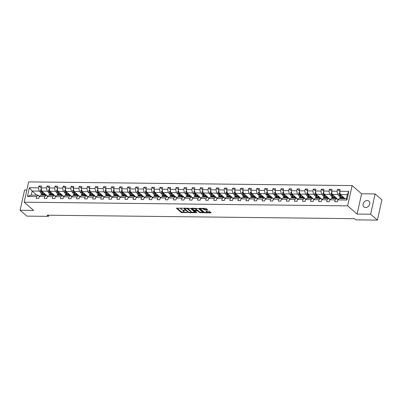 <?xml version="1.0" encoding="UTF-8"?>
<svg xmlns="http://www.w3.org/2000/svg" width="402" height="402" viewBox="0 0 402 402"><rect width="100%" height="100%" fill="white"/><g stroke="black" fill="none" stroke-linecap="round" stroke-linejoin="round"><path stroke-width="0.6" d="M182.588 208.241L176.408 208.236L181.191 212.387L187.362 212.683L186.292 212.356A1.874 0.633 -167.5 0 1 183.814 211.598L183.418 211.251A1.874 0.633 -167.5 0 1 183.212 210.864A1.874 0.633 -167.5 0 1 184.191 210.532L185.061 210.382L183.82 210.211A1.874 0.633 -167.5 0 1 181.347 209.452L180.945 209.11A1.874 0.633 -167.5 0 1 180.744 208.723A1.874 0.633 -167.5 0 1 181.719 208.387L182.588 208.241M367.192 200.503A3.819 3.05 -49.1 0 0 363.478 202.945A3.819 3.05 -49.1 0 0 363.916 206.894A3.819 3.05 -49.1 0 0 365.639 207.522A3.819 3.05 -49.1 0 0 369.353 205.075A3.819 3.05 -49.1 0 0 368.915 201.131A3.819 3.05 -49.1 0 0 367.192 200.503M207.392 209.965L207.633 209.743L206.291 208.578L205.517 208.342L199.221 208.377L204.07 212.648L204.844 212.884L211.14 212.849L209.457 211.321L206.115 211.055L205.874 211.281L206.678 211.975A1.568 0.528 -167.5 0 1 206.849 212.301A1.568 0.528 -167.5 0 1 205.633 212.552A1.568 0.528 -167.5 0 1 203.965 211.944L200.814 209.216A1.568 0.528 -167.5 0 1 200.643 208.889A1.568 0.528 -167.5 0 1 201.859 208.643A1.568 0.528 -167.5 0 1 203.528 209.246L204.829 209.934L207.392 209.965L207.472 209.603M357.107 214.075L370.634 214.226L377.403 220.1L381.9 199.814L375.131 193.945L361.604 193.789L352.127 185.573L347.629 205.854L357.107 214.075L361.604 193.789M26.854 189.995L24.597 189.97L20.1 210.251L33.627 210.402L24.15 202.186L347.629 205.854M20.1 210.251L26.869 216.12L48.466 216.366L48.722 215.211M377.403 220.1L355.805 219.854L354.453 218.678L47.114 215.191L48.466 216.366M190.503 208.397L183.428 208.196L188.277 212.467L189.051 212.703L195.347 212.668L190.503 208.397M191.633 208.181L198.397 208.487L203.246 212.758L199.598 212.598L197.658 210.914L196.885 210.678L194.88 210.764L196.965 212.633L196.251 212.628L191.387 208.407L191.633 208.181M370.634 214.226L375.131 193.945M337.77 199.915L339.419 198.603L346.403 198.678L346.926 200.02L337.77 199.915L337.363 201.754L334.776 201.724L335.183 199.889L329.7 199.824L329.293 201.663L326.705 201.633L327.112 199.794L321.63 199.734L321.223 201.568L318.635 201.543L319.042 199.704L313.56 199.643L313.153 201.477L310.565 201.447L310.972 199.613L305.49 199.553L305.083 201.387L302.495 201.357L302.902 199.523L297.42 199.457L297.013 201.296L294.425 201.266L294.832 199.427L289.35 199.367L288.943 201.206L286.355 201.176L286.762 199.337L281.279 199.276L280.872 201.111L278.284 201.085L278.692 199.246L273.209 199.186L272.802 201.02L270.214 200.99L270.621 199.156L265.139 199.09L264.732 200.93L262.144 200.899L262.551 199.065L257.069 199L256.662 200.839L254.074 200.809L254.481 198.97L248.999 198.91L248.592 200.744L246.004 200.719L246.411 198.879L240.929 198.819L240.522 200.653L237.934 200.623L238.341 198.789L232.858 198.729L232.451 200.563L229.864 200.533L230.271 198.699L224.788 198.633L224.381 200.472L221.793 200.442L222.2 198.608L216.718 198.543L216.311 200.382L213.723 200.352L214.13 198.513L208.648 198.452L208.241 200.286L205.653 200.261L206.06 198.422L200.578 198.362L200.171 200.196L197.583 200.166L197.99 198.332L192.508 198.271L192.101 200.106L189.513 200.075L189.92 198.241L184.438 198.176L184.031 200.015L181.443 199.985L181.85 198.146L176.367 198.085L175.96 199.925L173.373 199.894L173.78 198.055L168.297 197.995L167.89 199.829L165.302 199.799L165.709 197.965L160.227 197.905L159.82 199.739L157.232 199.709L157.639 197.874L152.157 197.809L151.75 199.648L149.162 199.618L149.569 197.784L144.087 197.719L143.68 199.558L141.092 199.528L141.499 197.689L136.017 197.628L135.61 199.462L133.022 199.437L133.429 197.598L127.947 197.538L127.54 199.372L124.952 199.342L125.359 197.508L119.876 197.447L119.469 199.281L116.881 199.251L117.289 197.417L111.806 197.352L111.399 199.191L108.811 199.161L109.218 197.322L103.736 197.261L103.329 199.101L100.741 199.07L101.148 197.231L95.666 197.171L95.259 199.005L92.671 198.98L93.078 197.141L87.596 197.08L87.189 198.915L84.601 198.884L85.008 197.05L79.526 196.985L79.119 198.824L76.531 198.794L76.938 196.96L71.455 196.895L71.048 198.734L68.461 198.704L68.868 196.864L63.385 196.804L62.978 198.638L60.39 198.613L60.797 196.774L55.315 196.714L54.908 198.548L52.32 198.518L52.727 196.684L47.245 196.623L46.838 198.457L44.25 198.427L44.657 196.593L39.175 196.528L38.768 198.367L36.18 198.337L36.587 196.503L27.431 196.397L29.351 187.734L38.507 187.84L38.914 186L41.501 186.031L41.094 187.87L46.577 187.93L46.984 186.096L49.572 186.121L49.165 187.96L54.647 188.02L55.054 186.186L57.642 186.216L57.235 188.051L62.717 188.116L63.124 186.277L65.712 186.307L65.305 188.141L70.787 188.206L71.194 186.367L73.782 186.397L73.375 188.236L78.857 188.297L79.264 186.463L81.852 186.488L81.445 188.327L86.927 188.387L87.334 186.553L89.922 186.583L89.515 188.417L94.998 188.478L95.405 186.644L97.993 186.674L97.585 188.508L103.068 188.573L103.475 186.734L106.063 186.764L105.656 188.598L111.138 188.664L111.545 186.824L114.133 186.855L113.726 188.694L119.208 188.754L119.615 186.92L122.203 186.945L121.796 188.784L127.278 188.845L127.685 187.01L130.273 187.041L129.866 188.875L135.348 188.94L135.755 187.101L138.343 187.131L137.936 188.965L143.419 189.03L143.826 187.191L146.413 187.221L146.006 189.061L151.489 189.121L151.896 187.282L154.484 187.312L154.077 189.151L159.559 189.211L159.966 187.377L162.554 187.407L162.147 189.242L167.629 189.302L168.036 187.468L170.624 187.498L170.217 189.332L175.699 189.397L176.106 187.558L178.694 187.588L178.287 189.422L183.769 189.488L184.176 187.649L186.764 187.679L186.357 189.518L191.839 189.578L192.246 187.744L194.834 187.769L194.427 189.608L199.91 189.669L200.317 187.834L202.904 187.865L202.497 189.699L207.98 189.759L208.387 187.925L210.975 187.955L210.568 189.789L216.05 189.855L216.457 188.015L219.045 188.046L218.638 189.885L224.12 189.945L224.527 188.106L227.115 188.136L226.708 189.975L232.19 190.035L232.597 188.201L235.185 188.231L234.778 190.066L240.26 190.126L240.667 188.292L243.255 188.322L242.848 190.156L248.33 190.221L248.737 188.382L251.325 188.412L250.918 190.246L256.401 190.312L256.808 188.473L259.396 188.503L258.988 190.342L264.471 190.402L264.878 188.568L267.466 188.593L267.059 190.432L272.541 190.493L272.948 188.659L275.536 188.689L275.129 190.523L280.611 190.583L281.018 188.749L283.606 188.779L283.199 190.613L288.681 190.679L289.088 188.839L291.676 188.87L291.269 190.704L296.751 190.769L297.158 188.93L299.746 188.96L299.339 190.799L304.822 190.86L305.229 189.025L307.816 189.051L307.409 190.89L312.892 190.95L313.299 189.116L315.887 189.146L315.48 190.98L320.962 191.045L321.369 189.206L323.957 189.236L323.55 191.071L329.032 191.136L329.439 189.297L332.027 189.327L331.62 191.166L337.102 191.226L337.509 189.387L340.097 189.417L339.69 191.257L348.846 191.357L346.926 200.02M352.127 185.573L28.648 181.9L24.15 202.186M338.172 199.593L332.248 194.452L337.73 194.513L339.298 195.874M337.73 194.513L337.102 191.226M332.248 194.452L331.62 191.166M329.7 199.824L331.348 198.508L336.831 198.573L335.183 199.889M338.087 199.663L336.831 198.573M325.575 198.075A3.789 1.884 -89.4 0 1 325.002 196.945L324.223 194.518A0.804 0.402 -89.4 0 1 324.188 194.367L329.66 194.422L331.228 195.784M323.55 191.071L324.178 194.362L330.102 199.503M329.66 194.422L329.032 191.136M321.63 199.734L323.278 198.417L328.761 198.477L327.112 199.794M330.017 199.573L328.761 198.477M322.032 199.412L316.108 194.272L321.59 194.332L323.158 195.689M321.59 194.332L320.962 191.045M316.108 194.272L315.48 190.98M313.56 199.643L315.208 198.327L320.69 198.387L319.042 199.704M321.947 199.477L320.69 198.387M313.962 199.322L308.038 194.176L313.52 194.241L315.088 195.598M313.52 194.241L312.892 190.95M308.038 194.176L307.409 190.89M305.49 199.553L307.138 198.236L312.62 198.297L310.972 199.613M313.877 199.387L312.62 198.297M301.364 197.804A3.789 1.884 -89.4 0 1 300.791 196.673L300.013 194.241A0.804 0.402 -89.4 0 1 299.972 194.096L305.45 194.151L307.017 195.508M299.339 190.799L299.967 194.086L305.892 199.226M305.45 194.151L304.822 190.86M297.42 199.457L299.068 198.141L304.55 198.206L302.902 199.523M305.806 199.297L304.55 198.206A3.789 1.884 90.6 0 0 304.631 198.131M293.294 197.714A3.789 1.884 -89.4 0 1 292.721 196.583L291.942 194.151A0.804 0.402 -89.4 0 1 291.902 194L297.379 194.055L298.947 195.417M291.269 190.704L291.897 193.995L297.822 199.136M297.379 194.055L296.751 190.769M289.35 199.367L290.998 198.05L296.48 198.116L294.832 199.427M297.736 199.206L296.48 198.116M285.224 197.618A3.789 1.884 -89.4 0 1 284.651 196.488L283.872 194.06A0.804 0.402 -89.4 0 1 283.832 193.91L289.309 193.965L290.877 195.327M283.199 190.613L283.827 193.905L289.752 199.045M289.309 193.965L288.681 190.679M281.279 199.276L282.928 197.96L288.41 198.02L286.762 199.337M289.666 199.111L288.41 198.02M281.681 198.955L275.757 193.814L281.239 193.875L282.807 195.231M281.239 193.875L280.611 190.583M275.757 193.814L275.129 190.523M273.209 199.186L274.857 197.869L280.34 197.93L278.692 199.246M281.596 199.02L280.34 197.93M273.611 198.859L267.687 193.719L273.169 193.784L274.737 195.141M273.169 193.784L272.541 190.493M267.687 193.719L267.059 190.432M265.139 199.09L266.787 197.779L272.27 197.839L270.621 199.156M273.526 198.93L272.27 197.839M261.014 197.347A3.789 1.884 -89.4 0 1 260.441 196.216L259.662 193.784A0.804 0.402 -89.4 0 1 259.622 193.633L265.099 193.689L266.667 195.05M258.988 190.342L259.617 193.628L265.541 198.769M265.099 193.689L264.471 190.402M257.069 199L258.717 197.683L264.199 197.749L262.551 199.065M265.456 198.839L264.199 197.749A3.789 1.884 90.6 0 0 264.28 197.673M252.943 197.251A3.789 1.884 -89.4 0 1 252.371 196.121L251.592 193.694A0.804 0.402 -89.4 0 1 251.551 193.543L257.029 193.598L258.597 194.96M250.918 190.246L251.546 193.538L257.471 198.678M257.029 193.598L256.401 190.312M248.999 198.91L250.647 197.593L256.129 197.658L254.481 198.97M257.386 198.749L256.129 197.658M249.401 198.588L243.476 193.447L248.959 193.508L250.526 194.869M248.959 193.508L248.33 190.221M243.476 193.447L242.848 190.156M240.929 198.819L242.577 197.503L248.059 197.563L246.411 198.879M249.315 198.653L248.059 197.563M241.331 198.498L235.406 193.352L240.888 193.417L242.456 194.774M240.888 193.417L240.26 190.126M235.406 193.352L234.778 190.066M232.858 198.729L234.507 197.412L239.989 197.472L238.341 198.789M241.245 198.563L239.989 197.472M228.733 196.98A3.789 1.884 -89.4 0 1 228.16 195.849L227.381 193.417A0.804 0.402 -89.4 0 1 227.341 193.272L232.818 193.327L234.386 194.684M226.708 189.975L227.336 193.261L233.26 198.402M232.818 193.327L232.19 190.035M224.788 198.633L226.437 197.317L231.919 197.382L230.271 198.699M233.175 198.472L231.919 197.382M225.19 198.312L219.266 193.171L224.748 193.231L226.316 194.593M224.748 193.231L224.12 189.945M219.266 193.171L218.638 189.885M216.718 198.543L218.366 197.226L223.849 197.292L222.2 198.608M225.105 198.382L223.849 197.292A3.789 1.884 90.6 0 0 223.929 197.216M212.593 196.794A3.789 1.884 -89.4 0 1 212.02 195.663L211.241 193.236A0.804 0.402 -89.4 0 1 211.201 193.086L216.678 193.141L218.246 194.503M210.568 189.789L211.196 193.081L217.12 198.221M216.678 193.141L216.05 189.855M208.648 198.452L210.296 197.136L215.779 197.196L214.13 198.513M217.035 198.292L215.779 197.196M204.523 196.704A3.789 1.884 -89.4 0 1 203.95 195.573L203.171 193.146A0.804 0.402 -89.4 0 1 203.131 192.995L208.608 193.05L210.176 194.407M202.497 189.699L203.126 192.99L209.05 198.131M208.608 193.05L207.98 189.759M200.578 198.362L202.226 197.045L207.708 197.106L206.06 198.422M208.965 198.196L207.708 197.106M200.98 198.035L195.055 192.895L200.538 192.96L202.105 194.317M200.538 192.96L199.91 189.669M195.055 192.895L194.427 189.608M192.508 198.271L194.156 196.955L199.638 197.015L197.99 198.332M200.894 198.106L199.638 197.015M188.382 196.523A3.789 1.884 -89.4 0 1 187.809 195.392L187.03 192.96A0.804 0.402 -89.4 0 1 186.99 192.814L192.468 192.87L194.035 194.226M186.357 189.518L186.985 192.804L192.91 197.945M192.468 192.87L191.839 189.578M184.438 198.176L186.086 196.859L191.568 196.925L189.92 198.241M192.824 198.015L191.568 196.925M180.312 196.427A3.789 1.884 -89.4 0 1 179.739 195.297L178.96 192.87A0.804 0.402 -89.4 0 1 178.92 192.719L184.397 192.774L185.965 194.136M178.287 189.422L178.915 192.714L184.84 197.854M184.397 192.774L183.769 189.488M176.367 198.085L178.016 196.769L183.498 196.834L181.85 198.146M184.754 197.925L183.498 196.834A3.789 1.884 90.6 0 0 183.578 196.759M172.242 196.337A3.789 1.884 -89.4 0 1 171.669 195.206L170.89 192.779A0.804 0.402 -89.4 0 1 170.85 192.628L176.327 192.684L177.895 194.045M170.217 189.332L170.845 192.623L176.769 197.764M176.327 192.684L175.699 189.397M168.297 197.995L169.945 196.678L175.428 196.739L173.78 198.055M176.684 197.829L175.428 196.739M164.172 196.246A3.789 1.884 -89.4 0 1 163.599 195.116L162.82 192.689A0.804 0.402 -89.4 0 1 162.78 192.538L168.257 192.593L169.825 193.95M162.147 189.242L162.775 192.528L168.699 197.673M168.257 192.593L167.629 189.302M160.227 197.905L161.875 196.588L167.358 196.648L165.709 197.965M168.614 197.739L167.358 196.648M160.629 197.578L154.705 192.437L160.187 192.503L161.755 193.859M160.187 192.503L159.559 189.211M154.705 192.437L154.077 189.151M152.157 197.809L153.805 196.498L159.287 196.558L157.639 197.874M160.544 197.648L159.287 196.558M148.031 196.065A3.789 1.884 -89.4 0 1 147.459 194.935L146.68 192.503A0.804 0.402 -89.4 0 1 146.64 192.352L152.117 192.407L153.685 193.769M146.006 189.061L146.635 192.347L152.559 197.488M152.117 192.407L151.489 189.121M144.087 197.719L145.735 196.402L151.217 196.467L149.569 197.784M152.474 197.558L151.217 196.467M139.961 195.97A3.789 1.884 -89.4 0 1 139.388 194.839L138.61 192.412A0.804 0.402 -89.4 0 1 138.569 192.262L144.047 192.317L145.614 193.679M137.936 188.965L138.564 192.256L144.489 197.397M144.047 192.317L143.419 189.03M136.017 197.628L137.665 196.312L143.147 196.372L141.499 197.689M144.403 197.467L143.147 196.372A3.789 1.884 90.6 0 0 143.228 196.302M136.419 197.307L130.494 192.166L135.976 192.226L137.544 193.583M135.976 192.226L135.348 188.94M130.494 192.166L129.866 188.875M127.947 197.538L129.595 196.221L135.077 196.282L133.429 197.598M136.333 197.372L135.077 196.282M123.821 195.789A3.789 1.884 -89.4 0 1 123.248 194.658L122.469 192.231A0.804 0.402 -89.4 0 1 122.429 192.081L127.906 192.136L129.474 193.493M121.796 188.784L122.424 192.071L128.349 197.216M127.906 192.136L127.278 188.845M119.876 197.447L121.525 196.131L127.007 196.191L125.359 197.508M128.263 197.281L127.007 196.191M120.278 197.121L114.354 191.98L119.836 192.045L121.404 193.402M119.836 192.045L119.208 188.754M114.354 191.98L113.726 188.694M111.806 197.352L113.454 196.035L118.937 196.101L117.289 197.417M120.193 197.191L118.937 196.101M112.208 197.03L106.284 191.89L111.766 191.95L113.334 193.312M111.766 191.95L111.138 188.664M106.284 191.89L105.656 188.598M103.736 197.261L105.384 195.945L110.867 196.01L109.218 197.322M112.123 197.101L110.867 196.01M99.611 195.513A3.789 1.884 -89.4 0 1 99.038 194.382L98.259 191.955A0.804 0.402 -89.4 0 1 98.219 191.804L103.696 191.86L105.264 193.221M97.585 188.508L98.214 191.799L104.138 196.94M103.696 191.86L103.068 188.573M95.666 197.171L97.314 195.854L102.796 195.915L101.148 197.231M104.053 197.005L102.796 195.915A3.789 1.884 90.6 0 0 102.877 195.844M91.54 195.422A3.789 1.884 -89.4 0 1 90.968 194.292L90.189 191.865A0.804 0.402 -89.4 0 1 90.148 191.714L95.626 191.769L97.194 193.126M89.515 188.417L90.143 191.709L96.068 196.849M95.626 191.769L94.998 188.478M87.596 197.08L89.244 195.764L94.726 195.824L93.078 197.141M95.983 196.915L94.726 195.824M87.998 196.754L82.073 191.613L87.556 191.679L89.123 193.035M87.556 191.679L86.927 188.387M82.073 191.613L81.445 188.327M79.526 196.985L81.174 195.673L86.656 195.734L85.008 197.05M87.912 196.824L86.656 195.734M79.928 196.663L74.003 191.523L79.485 191.583L81.053 192.945M79.485 191.583L78.857 188.297M74.003 191.523L73.375 188.236M71.455 196.895L73.104 195.578L78.586 195.643L76.938 196.96M79.842 196.734L78.586 195.643M67.33 195.146A3.789 1.884 -89.4 0 1 66.757 194.015L65.978 191.588A0.804 0.402 -89.4 0 1 65.938 191.437L71.415 191.493L72.983 192.854M65.305 188.141L65.933 191.432L71.857 196.573M71.415 191.493L70.787 188.206M63.385 196.804L65.034 195.488L70.516 195.553L68.868 196.864M71.772 196.643L70.516 195.553M59.26 195.055A3.789 1.884 -89.4 0 1 58.687 193.925L57.908 191.498A0.804 0.402 -89.4 0 1 57.868 191.347L63.345 191.402L64.913 192.764M57.235 188.051L57.863 191.342L63.787 196.483M63.345 191.402L62.717 188.116M55.315 196.714L56.963 195.397L62.446 195.457L60.797 196.774M63.702 196.548L62.446 195.457A3.789 1.884 90.6 0 0 62.526 195.387M51.19 194.965A3.789 1.884 -89.4 0 1 50.617 193.834L49.838 191.407A0.804 0.402 -89.4 0 1 49.798 191.257L55.275 191.312L56.843 192.669M49.165 187.96L49.793 191.246L55.717 196.392M55.275 191.312L54.647 188.02M47.245 196.623L48.893 195.307L54.376 195.367L52.727 196.684M55.632 196.457L54.376 195.367M47.647 196.297L41.723 191.156L47.205 191.221L48.773 192.578M47.205 191.221L46.577 187.93M41.723 191.156L41.094 187.87M39.175 196.528L40.823 195.211L46.305 195.277L44.657 196.593M47.562 196.367L46.305 195.277M36.904 195.171L32.15 191.05L39.135 191.126L40.702 192.488M39.135 191.126L38.507 187.84M29.351 187.734L32.15 191.05L31.25 195.106L38.235 195.186L36.587 196.503M346.403 198.678L347.303 194.623L340.318 194.543L345.067 198.663M39.491 196.276L38.235 195.186M31.25 195.106L27.431 196.397M341.715 198.261A3.789 1.884 -89.4 0 1 341.142 197.131L340.363 194.699A0.804 0.402 -89.4 0 1 340.328 194.553L339.69 191.257M348.846 191.357L347.303 194.623M41.099 187.9L38.914 186M49.17 187.99L46.984 186.096M57.24 188.081L55.054 186.186M65.31 188.171L63.124 186.277M73.38 188.262L71.194 186.367M81.45 188.357L79.264 186.463M89.52 188.448L87.334 186.553M97.591 188.538L95.405 186.644M105.661 188.628L103.475 186.734M113.731 188.724L111.545 186.824M121.801 188.814L119.615 186.92M129.871 188.905L127.685 187.01M137.941 188.995L135.755 187.101M146.011 189.086L143.826 187.191M154.082 189.181L151.896 187.282M162.152 189.272L159.966 187.377M170.222 189.362L168.036 187.468M178.292 189.453L176.106 187.558M186.362 189.548L184.176 187.649M194.432 189.638L192.246 187.744M202.502 189.729L200.317 187.834M210.573 189.819L208.387 187.925M218.643 189.91L216.457 188.015M226.713 190.005L224.527 188.106M234.783 190.096L232.597 188.201M242.853 190.186L240.667 188.292M250.923 190.277L248.737 188.382M258.994 190.372L256.808 188.473M267.064 190.463L264.878 188.568M275.134 190.553L272.948 188.659M283.204 190.643L281.018 188.749M291.274 190.734L289.088 188.839M299.344 190.829L297.158 188.93M307.414 190.92L305.229 189.025M315.485 191.01L313.299 189.116M323.555 191.101L321.369 189.206M331.625 191.191L329.439 189.297M339.695 191.287L337.509 189.387M180.925 208.06A1.874 0.633 -167.5 0 0 180.865 208.176L180.744 208.723M183.418 210.186A1.874 0.633 -167.5 0 0 183.337 210.316L183.212 210.864M176.905 208.015L181.317 211.839L184.835 212.105M190.89 212.176L194.91 212.221M183.99 208.095L188.694 212.221L189.975 212.397A1.874 0.633 -167.5 0 0 190.95 212.065A1.874 0.633 -167.5 0 0 190.749 211.678L187.88 209.186A1.874 0.633 -167.5 0 0 185.402 208.432L184.453 208.497L184.538 208.1M190.95 212.065L191.076 211.517A1.874 0.633 -167.5 0 0 190.87 211.13L190.749 211.678M186.98 208.13A1.874 0.633 -167.5 0 1 188 208.638L190.87 211.13M202.804 212.311L200.497 212.286L200.372 212.834M196.849 210.125L197.784 210.367L199.724 212.05L200.497 212.286M194.975 210.336L194.88 210.764L194.211 210.201M192.789 208.965L191.885 208.186M195.648 209.166A1.568 0.528 -167.5 0 0 193.98 208.563A1.568 0.528 -167.5 0 0 192.759 208.814A1.568 0.528 -167.5 0 0 192.93 209.135L194.04 210.1L196.513 210.357L196.759 210.13L195.648 209.166L195.769 208.618A1.568 0.528 -167.5 0 0 195 208.221M192.91 208.196A1.568 0.528 -167.5 0 0 192.88 208.266L192.759 208.814M196.834 209.784L196.759 210.13M195.769 208.618L196.879 209.583M202.92 208.311A1.568 0.528 -167.5 0 1 203.653 208.698L204.95 209.387L207.256 209.417M200.789 208.286A1.568 0.528 -167.5 0 0 200.764 208.342L200.643 208.889M206.849 212.301L206.97 211.753A1.568 0.528 -167.5 0 0 206.799 211.427L206.678 211.975M206.372 211.06L206.799 211.427M206.829 212.356L210.698 212.402M204.216 212.12L204.482 212.251M199.784 208.276L200.668 209.045M41.346 189.176L40.401 190.262A1.583 0.784 90.6 0 0 40.461 191.729L41.24 194.161A4.563 2.271 90.6 0 0 41.718 195.221M44.416 194.407A3.789 1.884 90.6 0 0 44.602 194.01L44.707 193.749M43.29 192.518L43.828 194.191A4.563 2.271 90.6 0 0 44.305 195.251M43.929 193.071L44.15 193.759A3.789 1.884 90.6 0 0 45.114 195.261M41.572 190.377L41.326 190.714A1.583 0.784 90.6 0 0 41.441 191.744L42.225 194.171A4.563 2.271 90.6 0 0 42.702 195.236M45.426 194.367A3.789 1.884 -89.4 0 1 44.898 195.086M43.12 194.875A3.789 1.884 -89.4 0 1 42.547 193.744L41.768 191.312A0.804 0.402 -89.4 0 1 41.728 191.166M43.321 195.241A4.563 2.271 -89.4 0 1 42.843 194.176L42.064 191.749A1.583 0.784 -89.4 0 1 41.974 191.377M45.3 195.266A3.789 1.884 90.6 0 0 45.833 194.724M49.416 189.267L48.471 190.352A1.583 0.784 90.6 0 0 48.531 191.824L49.31 194.251A4.563 2.271 90.6 0 0 49.788 195.317M52.486 194.498A3.789 1.884 90.6 0 0 52.672 194.101L52.778 193.839M51.361 192.608L51.898 194.282A4.563 2.271 90.6 0 0 52.376 195.347M51.999 193.166L52.22 193.854A3.789 1.884 90.6 0 0 53.185 195.352M49.642 190.468L49.396 190.804A1.583 0.784 90.6 0 0 49.511 191.834L50.295 194.261A4.563 2.271 90.6 0 0 50.773 195.327M53.496 194.462A3.789 1.884 -89.4 0 1 52.969 195.176M51.391 195.332A4.563 2.271 -89.4 0 1 50.913 194.272L50.134 191.839A1.583 0.784 -89.4 0 1 50.044 191.468M53.371 195.357A3.789 1.884 90.6 0 0 53.903 194.819M57.486 189.357L56.541 190.447A1.583 0.784 90.6 0 0 56.602 191.915L57.38 194.342A4.563 2.271 90.6 0 0 57.858 195.407M60.556 194.593A3.789 1.884 90.6 0 0 60.742 194.191L60.848 193.93M59.431 192.699L59.968 194.372A4.563 2.271 90.6 0 0 60.446 195.437M60.069 193.256L60.29 193.945A3.789 1.884 90.6 0 0 61.255 195.447M57.712 190.563L57.466 190.9A1.583 0.784 90.6 0 0 57.581 191.925L58.365 194.352A4.563 2.271 90.6 0 0 58.843 195.417M61.566 194.553A3.789 1.884 -89.4 0 1 61.039 195.272M59.461 195.427A4.563 2.271 -89.4 0 1 58.983 194.362L58.205 191.93A1.583 0.784 -89.4 0 1 58.114 191.563M61.441 195.447A3.789 1.884 90.6 0 0 61.973 194.91M65.556 189.448L64.611 190.538A1.583 0.784 90.6 0 0 64.672 192.005L65.451 194.432A4.563 2.271 90.6 0 0 65.928 195.498M68.626 194.684A3.789 1.884 90.6 0 0 68.812 194.287L68.918 194.025M67.501 192.789L68.038 194.462A4.563 2.271 90.6 0 0 68.516 195.528M68.139 193.347L68.36 194.035A3.789 1.884 90.6 0 0 69.325 195.538M65.782 190.654L65.536 190.99A1.583 0.784 90.6 0 0 65.652 192.015L66.436 194.447A4.563 2.271 90.6 0 0 66.913 195.508M69.636 194.643A3.789 1.884 -89.4 0 1 69.109 195.362M67.531 195.518A4.563 2.271 -89.4 0 1 67.054 194.452L66.275 192.025A1.583 0.784 -89.4 0 1 66.184 191.653M69.511 195.538A3.789 1.884 90.6 0 0 70.043 195M73.626 189.543L72.682 190.628A1.583 0.784 90.6 0 0 72.742 192.096L73.521 194.528A4.563 2.271 90.6 0 0 73.998 195.588M76.697 194.774A3.789 1.884 90.6 0 0 76.882 194.377L76.988 194.116M75.571 192.885L76.109 194.558A4.563 2.271 90.6 0 0 76.586 195.618M76.209 193.437L76.43 194.126A3.789 1.884 90.6 0 0 77.395 195.628M73.852 190.744L73.606 191.081A1.583 0.784 90.6 0 0 73.722 192.111L74.506 194.538A4.563 2.271 90.6 0 0 74.983 195.603M77.707 194.734A3.789 1.884 -89.4 0 1 77.179 195.452M75.4 195.241A3.789 1.884 -89.4 0 1 74.827 194.111L74.048 191.679A0.804 0.402 -89.4 0 1 74.008 191.528M75.601 195.608A4.563 2.271 -89.4 0 1 75.124 194.543L74.345 192.116A1.583 0.784 -89.4 0 1 74.254 191.744M77.581 195.628A3.789 1.884 90.6 0 0 78.114 195.091M81.696 189.633L80.752 190.719A1.583 0.784 90.6 0 0 80.812 192.191L81.591 194.618A4.563 2.271 90.6 0 0 82.068 195.684M84.767 194.864A3.789 1.884 90.6 0 0 84.953 194.467L85.058 194.206M83.641 192.975L84.179 194.648A4.563 2.271 90.6 0 0 84.656 195.709M84.279 193.533L84.5 194.216A3.789 1.884 90.6 0 0 85.465 195.719M81.923 190.834L81.676 191.171A1.583 0.784 90.6 0 0 81.792 192.201L82.576 194.628A4.563 2.271 90.6 0 0 83.053 195.694M85.777 194.824A3.789 1.884 -89.4 0 1 85.249 195.543M83.47 195.332A3.789 1.884 -89.4 0 1 82.897 194.201L82.119 191.769A0.804 0.402 -89.4 0 1 82.078 191.623M83.671 195.699A4.563 2.271 -89.4 0 1 83.194 194.638L82.415 192.206A1.583 0.784 -89.4 0 1 82.325 191.834M85.651 195.724A3.789 1.884 90.6 0 0 86.184 195.181M89.767 189.724L88.822 190.814A1.583 0.784 90.6 0 0 88.882 192.282L89.661 194.709A4.563 2.271 90.6 0 0 90.138 195.774M92.837 194.955A3.789 1.884 90.6 0 0 93.023 194.558L93.128 194.297M91.711 193.066L92.249 194.739A4.563 2.271 90.6 0 0 92.726 195.804M92.349 193.623L92.571 194.312A3.789 1.884 90.6 0 0 93.535 195.809M89.993 190.93L89.746 191.262A1.583 0.784 90.6 0 0 89.862 192.292L90.646 194.719A4.563 2.271 90.6 0 0 91.123 195.784M93.847 194.92A3.789 1.884 -89.4 0 1 93.319 195.633M91.741 195.789A4.563 2.271 -89.4 0 1 91.264 194.729L90.485 192.297A1.583 0.784 -89.4 0 1 90.395 191.925M93.721 195.814A3.789 1.884 90.6 0 0 94.254 195.277M97.837 189.814L96.892 190.905A1.583 0.784 90.6 0 0 96.952 192.372L97.731 194.799A4.563 2.271 90.6 0 0 98.209 195.864M100.907 195.05A3.789 1.884 90.6 0 0 101.093 194.653L101.198 194.387M99.781 193.156L100.319 194.829A4.563 2.271 90.6 0 0 100.796 195.895M100.42 193.714L100.641 194.402A3.789 1.884 90.6 0 0 101.605 195.905M98.063 191.02L97.817 191.357A1.583 0.784 90.6 0 0 97.932 192.382L98.716 194.814A4.563 2.271 90.6 0 0 99.193 195.874M101.917 195.01A3.789 1.884 -89.4 0 1 101.389 195.729M99.812 195.885A4.563 2.271 -89.4 0 1 99.334 194.819L98.555 192.392A1.583 0.784 -89.4 0 1 98.465 192.02M101.791 195.905A3.789 1.884 90.6 0 0 102.324 195.367M105.907 189.905L104.962 190.995A1.583 0.784 90.6 0 0 105.022 192.463L105.801 194.895A4.563 2.271 90.6 0 0 106.279 195.955M108.977 195.141A3.789 1.884 90.6 0 0 109.163 194.744L109.269 194.483M107.852 193.246L108.389 194.92A4.563 2.271 90.6 0 0 108.867 195.985M108.49 193.804L108.711 194.493A3.789 1.884 90.6 0 0 109.676 195.995M106.133 191.111L105.887 191.447A1.583 0.784 90.6 0 0 106.002 192.473L106.786 194.905A4.563 2.271 90.6 0 0 107.264 195.965M109.987 195.101A3.789 1.884 -89.4 0 1 109.46 195.819M107.681 195.608A3.789 1.884 -89.4 0 1 107.108 194.478L106.329 192.045A0.804 0.402 -89.4 0 1 106.289 191.895M107.882 195.975A4.563 2.271 -89.4 0 1 107.404 194.91L106.625 192.483A1.583 0.784 -89.4 0 1 106.535 192.111M109.862 195.995A3.789 1.884 90.6 0 0 110.394 195.457M113.977 190L113.032 191.086A1.583 0.784 90.6 0 0 113.093 192.553L113.872 194.985A4.563 2.271 90.6 0 0 114.349 196.045M117.047 195.231A3.789 1.884 90.6 0 0 117.233 194.834L117.339 194.573M115.922 193.342L116.459 195.015A4.563 2.271 90.6 0 0 116.937 196.075M116.56 193.895L116.781 194.583A3.789 1.884 90.6 0 0 117.746 196.086M114.203 191.201L113.957 191.538A1.583 0.784 90.6 0 0 114.073 192.568L114.856 194.995A4.563 2.271 90.6 0 0 115.334 196.06M118.057 195.191A3.789 1.884 -89.4 0 1 117.53 195.91M115.751 195.699A3.789 1.884 -89.4 0 1 115.178 194.568L114.399 192.136A0.804 0.402 -89.4 0 1 114.359 191.99M115.952 196.065A4.563 2.271 -89.4 0 1 115.474 195L114.696 192.573A1.583 0.784 -89.4 0 1 114.605 192.201M117.932 196.091A3.789 1.884 90.6 0 0 118.464 195.548M122.047 190.091L121.102 191.176A1.583 0.784 90.6 0 0 121.163 192.648L121.942 195.076A4.563 2.271 90.6 0 0 122.419 196.141M125.117 195.322A3.789 1.884 90.6 0 0 125.303 194.925L125.409 194.663M123.992 193.432L124.53 195.106A4.563 2.271 90.6 0 0 125.007 196.171M124.63 193.99L124.851 194.679A3.789 1.884 90.6 0 0 125.816 196.176M122.273 191.292L122.027 191.628A1.583 0.784 90.6 0 0 122.143 192.658L122.927 195.086A4.563 2.271 90.6 0 0 123.404 196.151M126.127 195.287A3.789 1.884 -89.4 0 1 125.6 196M124.022 196.156A4.563 2.271 -89.4 0 1 123.545 195.096L122.766 192.664A1.583 0.784 -89.4 0 1 122.675 192.292M126.002 196.181A3.789 1.884 90.6 0 0 126.535 195.638M130.117 190.181L129.173 191.272A1.583 0.784 90.6 0 0 129.233 192.739L130.012 195.166A4.563 2.271 90.6 0 0 130.489 196.231M133.188 195.412A3.789 1.884 90.6 0 0 133.374 195.015L133.479 194.754M132.062 193.523L132.6 195.196A4.563 2.271 90.6 0 0 133.077 196.261M132.7 194.081L132.921 194.769A3.789 1.884 90.6 0 0 133.886 196.271M130.343 191.387L130.097 191.719A1.583 0.784 90.6 0 0 130.213 192.749L130.997 195.176A4.563 2.271 90.6 0 0 131.474 196.241M134.198 195.377A3.789 1.884 -89.4 0 1 133.67 196.096M131.891 195.88A3.789 1.884 -89.4 0 1 131.318 194.749L130.539 192.322A0.804 0.402 -89.4 0 1 130.499 192.171M132.092 196.251A4.563 2.271 -89.4 0 1 131.615 195.186L130.836 192.754A1.583 0.784 -89.4 0 1 130.745 192.382M134.072 196.271A3.789 1.884 90.6 0 0 134.605 195.734M138.187 190.272L137.243 191.362A1.583 0.784 90.6 0 0 137.303 192.829L138.082 195.256A4.563 2.271 90.6 0 0 138.559 196.322M141.258 195.508A3.789 1.884 90.6 0 0 141.444 195.111L141.549 194.844M140.132 193.613L140.67 195.287A4.563 2.271 90.6 0 0 141.147 196.352M140.77 194.171L140.991 194.859A3.789 1.884 90.6 0 0 141.956 196.362M138.414 191.478L138.167 191.814A1.583 0.784 90.6 0 0 138.283 192.839L139.067 195.272A4.563 2.271 90.6 0 0 139.544 196.332M142.268 195.467A3.789 1.884 -89.4 0 1 141.74 196.186M140.162 196.342A4.563 2.271 -89.4 0 1 139.685 195.277L138.906 192.849A1.583 0.784 -89.4 0 1 138.816 192.478M142.142 196.362A3.789 1.884 90.6 0 0 142.675 195.824M146.258 190.362L145.313 191.452A1.583 0.784 90.6 0 0 145.373 192.92L146.152 195.352A4.563 2.271 90.6 0 0 146.629 196.412M149.328 195.598A3.789 1.884 90.6 0 0 149.514 195.201L149.619 194.94M148.202 193.709L148.74 195.377A4.563 2.271 90.6 0 0 149.217 196.442M148.84 194.261L149.062 194.95A3.789 1.884 90.6 0 0 150.026 196.452M146.484 191.568L146.238 191.905A1.583 0.784 90.6 0 0 146.353 192.93L147.137 195.362A4.563 2.271 90.6 0 0 147.614 196.427M150.338 195.558A3.789 1.884 -89.4 0 1 149.81 196.276M148.232 196.432A4.563 2.271 -89.4 0 1 147.755 195.367L146.976 192.94A1.583 0.784 -89.4 0 1 146.886 192.568M150.212 196.452A3.789 1.884 90.6 0 0 150.745 195.915M154.328 190.458L153.383 191.543A1.583 0.784 90.6 0 0 153.443 193.01L154.222 195.442A4.563 2.271 90.6 0 0 154.7 196.508M157.398 195.689A3.789 1.884 90.6 0 0 157.584 195.292L157.69 195.03M156.272 193.799L156.81 195.472A4.563 2.271 90.6 0 0 157.288 196.533M156.911 194.357L157.132 195.04A3.789 1.884 90.6 0 0 158.097 196.543M154.554 191.659L154.308 191.995A1.583 0.784 90.6 0 0 154.423 193.025L155.207 195.452A4.563 2.271 90.6 0 0 155.685 196.518M158.408 195.648A3.789 1.884 -89.4 0 1 157.88 196.367M156.102 196.156A3.789 1.884 -89.4 0 1 155.529 195.025L154.75 192.593A0.804 0.402 -89.4 0 1 154.71 192.447M156.303 196.523A4.563 2.271 -89.4 0 1 155.825 195.457L155.046 193.03A1.583 0.784 -89.4 0 1 154.956 192.658M158.282 196.548A3.789 1.884 90.6 0 0 158.815 196.005M162.398 190.548L161.453 191.638A1.583 0.784 90.6 0 0 161.514 193.106L162.292 195.533A4.563 2.271 90.6 0 0 162.77 196.598M165.468 195.779A3.789 1.884 90.6 0 0 165.654 195.382L165.76 195.121M164.343 193.89L164.88 195.563A4.563 2.271 90.6 0 0 165.358 196.628M164.981 194.447L165.202 195.136A3.789 1.884 90.6 0 0 166.167 196.633M162.624 191.749L162.378 192.086A1.583 0.784 90.6 0 0 162.493 193.116L163.277 195.543A4.563 2.271 90.6 0 0 163.755 196.608M166.478 195.744A3.789 1.884 -89.4 0 1 165.951 196.457M164.373 196.613A4.563 2.271 -89.4 0 1 163.895 195.553L163.117 193.121A1.583 0.784 -89.4 0 1 163.026 192.749M166.353 196.638A3.789 1.884 90.6 0 0 166.885 196.101M170.468 190.638L169.523 191.729A1.583 0.784 90.6 0 0 169.584 193.196L170.363 195.623A4.563 2.271 90.6 0 0 170.84 196.689M173.538 195.874A3.789 1.884 90.6 0 0 173.724 195.478L173.83 195.211M172.413 193.98L172.95 195.653A4.563 2.271 90.6 0 0 173.428 196.719M173.051 194.538L173.272 195.226A3.789 1.884 90.6 0 0 174.237 196.729M170.694 191.844L170.448 192.181A1.583 0.784 90.6 0 0 170.564 193.206L171.347 195.638A4.563 2.271 90.6 0 0 171.825 196.699M174.548 195.834A3.789 1.884 -89.4 0 1 174.021 196.553M172.443 196.709A4.563 2.271 -89.4 0 1 171.966 195.643L171.187 193.216A1.583 0.784 -89.4 0 1 171.096 192.844M174.423 196.729A3.789 1.884 90.6 0 0 174.955 196.191M178.538 190.729L177.594 191.819A1.583 0.784 90.6 0 0 177.654 193.287L178.433 195.719A4.563 2.271 90.6 0 0 178.91 196.779M181.609 195.965A3.789 1.884 90.6 0 0 181.794 195.568L181.9 195.307M180.483 194.071L181.021 195.744A4.563 2.271 90.6 0 0 181.498 196.809M181.121 194.628L181.342 195.317A3.789 1.884 90.6 0 0 182.307 196.819M178.764 191.935L178.518 192.272A1.583 0.784 90.6 0 0 178.634 193.297L179.418 195.729A4.563 2.271 90.6 0 0 179.895 196.789M182.619 195.925A3.789 1.884 -89.4 0 1 182.091 196.643M180.513 196.799A4.563 2.271 -89.4 0 1 180.036 195.734L179.257 193.307A1.583 0.784 -89.4 0 1 179.166 192.935M182.493 196.819A3.789 1.884 90.6 0 0 183.026 196.282M186.608 190.824L185.664 191.91A1.583 0.784 90.6 0 0 185.724 193.377L186.503 195.809A4.563 2.271 90.6 0 0 186.98 196.869M189.679 196.055A3.789 1.884 90.6 0 0 189.865 195.658L189.97 195.397M188.553 194.166L189.091 195.839A4.563 2.271 90.6 0 0 189.568 196.9M189.191 194.719L189.412 195.407A3.789 1.884 90.6 0 0 190.377 196.91M186.835 192.025L186.588 192.362A1.583 0.784 90.6 0 0 186.704 193.392L187.488 195.819A4.563 2.271 90.6 0 0 187.965 196.885M190.689 196.015A3.789 1.884 -89.4 0 1 190.161 196.734M188.583 196.89A4.563 2.271 -89.4 0 1 188.106 195.824L187.327 193.397A1.583 0.784 -89.4 0 1 187.237 193.025M190.563 196.915A3.789 1.884 90.6 0 0 191.096 196.372M194.679 190.915L193.734 192A1.583 0.784 90.6 0 0 193.794 193.473L194.573 195.9A4.563 2.271 90.6 0 0 195.05 196.965M197.749 196.146A3.789 1.884 90.6 0 0 197.935 195.749L198.04 195.488M196.623 194.256L197.161 195.93A4.563 2.271 90.6 0 0 197.638 196.99M197.261 194.814L197.482 195.503A3.789 1.884 90.6 0 0 198.447 197M194.905 192.116L194.658 192.452A1.583 0.784 90.6 0 0 194.774 193.483L195.558 195.91A4.563 2.271 90.6 0 0 196.035 196.975M198.759 196.111A3.789 1.884 -89.4 0 1 198.231 196.824M196.452 196.613A3.789 1.884 -89.4 0 1 195.88 195.483L195.101 193.055A0.804 0.402 -89.4 0 1 195.06 192.905M196.653 196.98A4.563 2.271 -89.4 0 1 196.176 195.92L195.397 193.488A1.583 0.784 -89.4 0 1 195.307 193.116M198.633 197.005A3.789 1.884 90.6 0 0 199.166 196.462M202.749 191.005L201.804 192.096A1.583 0.784 90.6 0 0 201.864 193.563L202.643 195.99A4.563 2.271 90.6 0 0 203.121 197.055M205.819 196.236A3.789 1.884 90.6 0 0 206.005 195.839L206.11 195.578M204.693 194.347L205.231 196.02A4.563 2.271 90.6 0 0 205.708 197.086M205.332 194.905L205.553 195.593A3.789 1.884 90.6 0 0 206.517 197.096M202.975 192.211L202.729 192.543A1.583 0.784 90.6 0 0 202.844 193.573L203.628 196A4.563 2.271 90.6 0 0 204.105 197.065M206.829 196.201A3.789 1.884 -89.4 0 1 206.301 196.915M204.724 197.07A4.563 2.271 -89.4 0 1 204.246 196.01L203.467 193.578A1.583 0.784 -89.4 0 1 203.377 193.206M206.703 197.096A3.789 1.884 90.6 0 0 207.241 196.558M210.819 191.096L209.874 192.186A1.583 0.784 90.6 0 0 209.934 193.653L210.713 196.081A4.563 2.271 90.6 0 0 211.191 197.146M213.889 196.332A3.789 1.884 90.6 0 0 214.075 195.935L214.181 195.668M212.764 194.437L213.301 196.111A4.563 2.271 90.6 0 0 213.779 197.176M213.402 194.995L213.623 195.684A3.789 1.884 90.6 0 0 214.588 197.186M211.045 192.302L210.799 192.638A1.583 0.784 90.6 0 0 210.914 193.663L211.698 196.096A4.563 2.271 90.6 0 0 212.176 197.156M214.899 196.292A3.789 1.884 -89.4 0 1 214.372 197.01M212.794 197.166A4.563 2.271 -89.4 0 1 212.316 196.101L211.537 193.674A1.583 0.784 -89.4 0 1 211.447 193.302M214.774 197.186A3.789 1.884 90.6 0 0 215.311 196.648M218.889 191.186L217.944 192.277A1.583 0.784 90.6 0 0 218.005 193.744L218.783 196.176A4.563 2.271 90.6 0 0 219.261 197.236M221.959 196.422A3.789 1.884 90.6 0 0 222.145 196.025L222.251 195.764M220.834 194.533L221.371 196.201A4.563 2.271 90.6 0 0 221.849 197.266M221.472 195.086L221.693 195.774A3.789 1.884 90.6 0 0 222.658 197.276M219.115 192.392L218.869 192.729A1.583 0.784 90.6 0 0 218.984 193.754L219.768 196.186A4.563 2.271 90.6 0 0 220.246 197.251M222.969 196.382A3.789 1.884 -89.4 0 1 222.442 197.101M220.663 196.89A3.789 1.884 -89.4 0 1 220.09 195.759L219.311 193.327A0.804 0.402 -89.4 0 1 219.271 193.176M220.864 197.256A4.563 2.271 -89.4 0 1 220.386 196.191L219.608 193.764A1.583 0.784 -89.4 0 1 219.517 193.392M222.844 197.276A3.789 1.884 90.6 0 0 223.381 196.739M226.959 191.282L226.014 192.367A1.583 0.784 90.6 0 0 226.075 193.834L226.854 196.266A4.563 2.271 90.6 0 0 227.331 197.332M230.029 196.513A3.789 1.884 90.6 0 0 230.215 196.116L230.321 195.854M228.904 194.623L229.441 196.297A4.563 2.271 90.6 0 0 229.919 197.357M229.542 195.176L229.763 195.864A3.789 1.884 90.6 0 0 230.728 197.367M227.185 192.483L226.939 192.819A1.583 0.784 90.6 0 0 227.055 193.849L227.839 196.276A4.563 2.271 90.6 0 0 228.316 197.342M231.039 196.472A3.789 1.884 -89.4 0 1 230.512 197.191M228.934 197.347A4.563 2.271 -89.4 0 1 228.457 196.282L227.678 193.854A1.583 0.784 -89.4 0 1 227.587 193.483M230.914 197.372A3.789 1.884 90.6 0 0 231.451 196.829M235.029 191.372L234.085 192.463A1.583 0.784 90.6 0 0 234.145 193.93L234.924 196.357A4.563 2.271 90.6 0 0 235.401 197.422M238.1 196.603A3.789 1.884 90.6 0 0 238.285 196.206L238.391 195.945M236.974 194.714L237.512 196.387A4.563 2.271 90.6 0 0 237.989 197.452M237.612 195.272L237.833 195.96A3.789 1.884 90.6 0 0 238.798 197.457M235.255 192.573L235.009 192.91A1.583 0.784 90.6 0 0 235.125 193.94L235.909 196.367A4.563 2.271 90.6 0 0 236.386 197.432M239.11 196.568A3.789 1.884 -89.4 0 1 238.582 197.281M236.803 197.07A3.789 1.884 -89.4 0 1 236.23 195.94L235.451 193.513A0.804 0.402 -89.4 0 1 235.411 193.362M237.004 197.437A4.563 2.271 -89.4 0 1 236.527 196.377L235.748 193.945A1.583 0.784 -89.4 0 1 235.657 193.573M238.984 197.462A3.789 1.884 90.6 0 0 239.522 196.925M243.099 191.463L242.155 192.553A1.583 0.784 90.6 0 0 242.215 194.02L242.994 196.447A4.563 2.271 90.6 0 0 243.471 197.513M246.17 196.699A3.789 1.884 90.6 0 0 246.356 196.297L246.461 196.035M245.044 194.804L245.582 196.477A4.563 2.271 90.6 0 0 246.059 197.543M245.682 195.362L245.903 196.05A3.789 1.884 90.6 0 0 246.868 197.553M243.326 192.669L243.079 193.005A1.583 0.784 90.6 0 0 243.195 194.03L243.979 196.457A4.563 2.271 90.6 0 0 244.456 197.523M247.18 196.658A3.789 1.884 -89.4 0 1 246.652 197.377M244.873 197.161A3.789 1.884 -89.4 0 1 244.3 196.03L243.522 193.603A0.804 0.402 -89.4 0 1 243.481 193.452M245.074 197.533A4.563 2.271 -89.4 0 1 244.597 196.467L243.818 194.035A1.583 0.784 -89.4 0 1 243.728 193.669M247.054 197.553A3.789 1.884 90.6 0 0 247.592 197.015M251.17 191.553L250.225 192.643A1.583 0.784 90.6 0 0 250.285 194.111L251.064 196.538A4.563 2.271 90.6 0 0 251.541 197.603M254.24 196.789A3.789 1.884 90.6 0 0 254.426 196.392L254.531 196.131M253.114 194.895L253.652 196.568A4.563 2.271 90.6 0 0 254.129 197.633M253.752 195.452L253.974 196.141A3.789 1.884 90.6 0 0 254.938 197.643M251.396 192.759L251.149 193.096A1.583 0.784 90.6 0 0 251.265 194.121L252.049 196.553A4.563 2.271 90.6 0 0 252.526 197.613M255.25 196.749A3.789 1.884 -89.4 0 1 254.722 197.467M253.144 197.623A4.563 2.271 -89.4 0 1 252.667 196.558L251.888 194.131A1.583 0.784 -89.4 0 1 251.798 193.759M255.124 197.643A3.789 1.884 90.6 0 0 255.662 197.106M259.24 191.648L258.295 192.734A1.583 0.784 90.6 0 0 258.355 194.201L259.134 196.633A4.563 2.271 90.6 0 0 259.612 197.694M262.31 196.879A3.789 1.884 90.6 0 0 262.496 196.483L262.601 196.221M261.184 194.99L261.722 196.663A4.563 2.271 90.6 0 0 262.199 197.724M261.823 195.543L262.044 196.231A3.789 1.884 90.6 0 0 263.008 197.734M259.466 192.849L259.22 193.186A1.583 0.784 90.6 0 0 259.335 194.216L260.119 196.643A4.563 2.271 90.6 0 0 260.596 197.709M263.32 196.839A3.789 1.884 -89.4 0 1 262.792 197.558M261.215 197.714A4.563 2.271 -89.4 0 1 260.737 196.648L259.958 194.221A1.583 0.784 -89.4 0 1 259.868 193.849M263.194 197.734A3.789 1.884 90.6 0 0 263.732 197.196M267.31 191.739L266.365 192.824A1.583 0.784 90.6 0 0 266.425 194.297L267.204 196.724A4.563 2.271 90.6 0 0 267.682 197.789M270.38 196.97A3.789 1.884 90.6 0 0 270.566 196.573L270.672 196.312M269.255 195.081L269.792 196.754A4.563 2.271 90.6 0 0 270.27 197.814M269.893 195.638L270.114 196.327A3.789 1.884 90.6 0 0 271.079 197.824M267.536 192.94L267.29 193.277A1.583 0.784 90.6 0 0 267.405 194.307L268.189 196.734A4.563 2.271 90.6 0 0 268.667 197.799M271.39 196.93A3.789 1.884 -89.4 0 1 270.863 197.648M269.084 197.437A3.789 1.884 -89.4 0 1 268.511 196.307L267.732 193.875A0.804 0.402 -89.4 0 1 267.692 193.729M269.285 197.804A4.563 2.271 -89.4 0 1 268.807 196.744L268.028 194.312A1.583 0.784 -89.4 0 1 267.938 193.94M271.265 197.829A3.789 1.884 90.6 0 0 271.802 197.287M275.38 191.829L274.435 192.92A1.583 0.784 90.6 0 0 274.496 194.387L275.275 196.814A4.563 2.271 90.6 0 0 275.752 197.879M278.45 197.06A3.789 1.884 90.6 0 0 278.636 196.663L278.742 196.402M277.325 195.171L277.862 196.844A4.563 2.271 90.6 0 0 278.34 197.91M277.963 195.729L278.184 196.417A3.789 1.884 90.6 0 0 279.149 197.915M275.606 193.035L275.36 193.367A1.583 0.784 90.6 0 0 275.476 194.397L276.259 196.824A4.563 2.271 90.6 0 0 276.737 197.89M279.46 197.025A3.789 1.884 -89.4 0 1 278.933 197.739M277.154 197.528A3.789 1.884 -89.4 0 1 276.581 196.397L275.802 193.97A0.804 0.402 -89.4 0 1 275.762 193.819M277.355 197.895A4.563 2.271 -89.4 0 1 276.877 196.834L276.099 194.402A1.583 0.784 -89.4 0 1 276.008 194.03M279.335 197.92A3.789 1.884 90.6 0 0 279.872 197.382M283.45 191.92L282.505 193.01A1.583 0.784 90.6 0 0 282.566 194.478L283.345 196.905A4.563 2.271 90.6 0 0 283.822 197.97M286.52 197.156A3.789 1.884 90.6 0 0 286.706 196.759L286.812 196.493M285.395 195.261L285.933 196.935A4.563 2.271 90.6 0 0 286.41 198M286.033 195.819L286.254 196.508A3.789 1.884 90.6 0 0 287.219 198.01M283.676 193.126L283.43 193.462A1.583 0.784 90.6 0 0 283.546 194.488L284.33 196.92A4.563 2.271 90.6 0 0 284.807 197.98M287.531 197.116A3.789 1.884 -89.4 0 1 287.003 197.834M285.425 197.99A4.563 2.271 -89.4 0 1 284.948 196.925L284.169 194.498A1.583 0.784 -89.4 0 1 284.078 194.126M287.405 198.01A3.789 1.884 90.6 0 0 287.943 197.472M291.52 192.01L290.576 193.101A1.583 0.784 90.6 0 0 290.636 194.568L291.415 197A4.563 2.271 90.6 0 0 291.892 198.06M294.591 197.246A3.789 1.884 90.6 0 0 294.777 196.849L294.882 196.588M293.465 195.352L294.003 197.025A4.563 2.271 90.6 0 0 294.48 198.091M294.103 195.91L294.324 196.598A3.789 1.884 90.6 0 0 295.289 198.101M291.746 193.216L291.5 193.553A1.583 0.784 90.6 0 0 291.616 194.578L292.4 197.01A4.563 2.271 90.6 0 0 292.877 198.07M295.601 197.206A3.789 1.884 -89.4 0 1 295.073 197.925M293.495 198.08A4.563 2.271 -89.4 0 1 293.018 197.015L292.239 194.588A1.583 0.784 -89.4 0 1 292.148 194.216M295.475 198.101A3.789 1.884 90.6 0 0 296.013 197.563M299.59 192.106L298.646 193.191A1.583 0.784 90.6 0 0 298.706 194.658L299.485 197.091A4.563 2.271 90.6 0 0 299.962 198.151M302.661 197.337A3.789 1.884 90.6 0 0 302.847 196.94L302.952 196.678M301.535 195.447L302.073 197.121A4.563 2.271 90.6 0 0 302.55 198.181M302.173 196L302.394 196.689A3.789 1.884 90.6 0 0 303.359 198.191M299.817 193.307L299.57 193.643A1.583 0.784 90.6 0 0 299.686 194.674L300.47 197.101A4.563 2.271 90.6 0 0 300.947 198.166M303.671 197.297A3.789 1.884 -89.4 0 1 303.143 198.015M301.565 198.171A4.563 2.271 -89.4 0 1 301.088 197.106L300.309 194.679A1.583 0.784 -89.4 0 1 300.219 194.307M303.545 198.196A3.789 1.884 90.6 0 0 304.083 197.653M307.661 192.196L306.716 193.282A1.583 0.784 90.6 0 0 306.776 194.754L307.555 197.181A4.563 2.271 90.6 0 0 308.032 198.246M310.731 197.427A3.789 1.884 90.6 0 0 310.917 197.03L311.022 196.769M309.605 195.538L310.143 197.211A4.563 2.271 90.6 0 0 310.62 198.276M310.243 196.096L310.465 196.784A3.789 1.884 90.6 0 0 311.429 198.281M307.887 193.397L307.641 193.734A1.583 0.784 90.6 0 0 307.756 194.764L308.54 197.191A4.563 2.271 90.6 0 0 309.017 198.256M311.741 197.392A3.789 1.884 -89.4 0 1 311.213 198.106M309.434 197.895A3.789 1.884 -89.4 0 1 308.862 196.764L308.083 194.337A0.804 0.402 -89.4 0 1 308.048 194.186M309.635 198.261A4.563 2.271 -89.4 0 1 309.158 197.201L308.379 194.769A1.583 0.784 -89.4 0 1 308.289 194.397M311.615 198.286A3.789 1.884 90.6 0 0 312.153 197.744M315.731 192.287L314.786 193.377A1.583 0.784 90.6 0 0 314.846 194.844L315.625 197.271A4.563 2.271 90.6 0 0 316.103 198.337M318.801 197.518A3.789 1.884 90.6 0 0 318.987 197.121L319.093 196.859M317.675 195.628L318.213 197.302A4.563 2.271 90.6 0 0 318.691 198.367M318.314 196.186L318.535 196.874A3.789 1.884 90.6 0 0 319.5 198.377M315.957 193.493L315.711 193.824A1.583 0.784 90.6 0 0 315.826 194.854L316.61 197.281A4.563 2.271 90.6 0 0 317.088 198.347M319.811 197.482A3.789 1.884 -89.4 0 1 319.283 198.201M317.505 197.985A3.789 1.884 -89.4 0 1 316.932 196.854L316.153 194.427A0.804 0.402 -89.4 0 1 316.118 194.277M317.706 198.357A4.563 2.271 -89.4 0 1 317.228 197.292L316.449 194.859A1.583 0.784 -89.4 0 1 316.359 194.488M319.685 198.377A3.789 1.884 90.6 0 0 320.223 197.839M323.801 192.377L322.856 193.468A1.583 0.784 90.6 0 0 322.917 194.935L323.695 197.362A4.563 2.271 90.6 0 0 324.173 198.427M326.871 197.613A3.789 1.884 90.6 0 0 327.057 197.216L327.163 196.955M325.746 195.719L326.283 197.392A4.563 2.271 90.6 0 0 326.761 198.457M326.384 196.276L326.605 196.965A3.789 1.884 90.6 0 0 327.57 198.467M324.027 193.583L323.781 193.92A1.583 0.784 90.6 0 0 323.896 194.945L324.68 197.377A4.563 2.271 90.6 0 0 325.158 198.437M327.881 197.573A3.789 1.884 -89.4 0 1 327.354 198.292M325.776 198.447A4.563 2.271 -89.4 0 1 325.298 197.382L324.52 194.955A1.583 0.784 -89.4 0 1 324.429 194.583M327.756 198.467A3.789 1.884 90.6 0 0 328.293 197.93M331.871 192.468L330.926 193.558A1.583 0.784 90.6 0 0 330.987 195.025L331.766 197.457A4.563 2.271 90.6 0 0 332.243 198.518M334.941 197.704A3.789 1.884 90.6 0 0 335.127 197.307L335.233 197.045M333.816 195.814L334.353 197.488A4.563 2.271 90.6 0 0 334.831 198.548M334.454 196.367L334.675 197.055A3.789 1.884 90.6 0 0 335.64 198.558M332.097 193.674L331.851 194.01A1.583 0.784 90.6 0 0 331.967 195.035L332.75 197.467A4.563 2.271 90.6 0 0 333.228 198.533M335.951 197.663A3.789 1.884 -89.4 0 1 335.424 198.382M333.645 198.171A3.789 1.884 -89.4 0 1 333.072 197.04L332.293 194.608A0.804 0.402 -89.4 0 1 332.258 194.457M333.846 198.538A4.563 2.271 -89.4 0 1 333.369 197.472L332.59 195.045A1.583 0.784 -89.4 0 1 332.499 194.674M335.826 198.558A3.789 1.884 90.6 0 0 336.363 198.02M339.941 192.563L338.997 193.648A1.583 0.784 90.6 0 0 339.057 195.116L339.836 197.548A4.563 2.271 90.6 0 0 340.313 198.613M343.012 197.794A3.789 1.884 90.6 0 0 343.197 197.397L343.303 197.136M341.886 195.905L342.424 197.578A4.563 2.271 90.6 0 0 342.901 198.638M342.524 196.462L342.745 197.146A3.789 1.884 90.6 0 0 343.71 198.648M340.167 193.764L339.921 194.101A1.583 0.784 90.6 0 0 340.037 195.131L340.821 197.558A4.563 2.271 90.6 0 0 341.298 198.623M344.022 197.754A3.789 1.884 -89.4 0 1 343.494 198.472M341.916 198.628A4.563 2.271 -89.4 0 1 341.439 197.568L340.66 195.136A1.583 0.784 -89.4 0 1 340.569 194.764M343.896 198.653A3.789 1.884 90.6 0 0 344.434 198.111M181.789 208.07L181.719 208.387M184.262 210.216L184.191 210.532M182.086 212.075L181.965 212.623M181.317 211.839L181.191 212.387M195.121 212.407L195.04 212.774M189.121 212.377L189.051 212.703M188.392 211.96L188.277 212.467M184.734 208.105L184.664 208.422M188 208.638L187.88 209.186M185.473 208.115L185.402 208.432M203.02 212.497L202.94 212.859M199.724 212.05L199.598 212.598M197.784 210.367L197.658 210.914M197.01 210.13L196.885 210.678M195.256 210.341L195.186 210.658M196.367 212.115L196.251 212.628M204.95 209.387L204.829 209.934M204.176 209.151L204.055 209.698M203.653 208.698L203.528 209.246M210.914 212.588L210.834 212.949M204.945 212.412L204.844 212.884M204.191 212.105L204.07 212.648M41.547 190.246L40.416 190.236M42.225 194.171L41.24 194.161M44.602 194.01L45.019 194.015M43.828 194.191L42.843 194.176M41.441 191.744L40.461 191.729M42.411 191.754L42.064 191.749M41.697 191.04L41.326 190.714M49.617 190.342L48.486 190.327M50.295 194.261L49.31 194.251M52.672 194.101L53.089 194.106M51.898 194.282L50.913 194.272M49.511 191.834L48.531 191.824M50.481 191.844L50.134 191.839M49.768 191.131L49.396 190.804M57.687 190.432L56.556 190.417M58.365 194.352L57.38 194.342M60.742 194.191L61.159 194.196M59.968 194.372L58.983 194.362M57.581 191.925L56.602 191.915M58.551 191.935L58.205 191.93M57.838 191.221L57.466 190.9M65.757 190.523L64.627 190.508M66.436 194.447L65.451 194.432M68.812 194.287L69.229 194.292M68.038 194.462L67.054 194.452M65.652 192.015L64.672 192.005M66.621 192.025L66.275 192.025M65.908 191.317L65.536 190.99M73.827 190.613L72.697 190.603M74.506 194.538L73.521 194.528M76.882 194.377L77.3 194.382M76.109 194.558L75.124 194.543M73.722 192.111L72.742 192.096M74.692 192.121L74.345 192.116M73.978 191.407L73.606 191.081M81.897 190.704L80.767 190.694M82.576 194.628L81.591 194.618M84.953 194.467L85.37 194.473M84.179 194.648L83.194 194.638M81.792 192.201L80.812 192.191M82.762 192.211L82.415 192.206M82.048 191.498L81.676 191.171M89.968 190.799L88.837 190.784M90.646 194.719L89.661 194.709M93.023 194.558L93.44 194.563M92.249 194.739L91.264 194.729M89.862 192.292L88.882 192.282M90.832 192.302L90.485 192.297M90.118 191.588L89.746 191.262M98.038 190.89L96.907 190.875M98.716 194.814L97.731 194.799M101.093 194.653L101.51 194.653M100.319 194.829L99.334 194.819M97.932 192.382L96.952 192.372M98.902 192.392L98.555 192.392M98.188 191.679L97.817 191.357M106.108 190.98L104.977 190.97M106.786 194.905L105.801 194.895M109.163 194.744L109.58 194.749M108.389 194.92L107.404 194.91M106.002 192.473L105.022 192.463M106.972 192.488L106.625 192.483M106.259 191.774L105.887 191.447M114.178 191.071L113.047 191.061M114.856 194.995L113.872 194.985M117.233 194.834L117.65 194.839M116.459 195.015L115.474 195M114.073 192.568L113.093 192.553M115.042 192.578L114.696 192.573M114.329 191.865L113.957 191.538M122.248 191.166L121.118 191.151M122.927 195.086L121.942 195.076M125.303 194.925L125.72 194.93M124.53 195.106L123.545 195.096M122.143 192.658L121.163 192.648M123.112 192.669L122.766 192.664M122.399 191.955L122.027 191.628M130.318 191.257L129.188 191.241M130.997 195.176L130.012 195.166M133.374 195.015L133.791 195.02M132.6 195.196L131.615 195.186M130.213 192.749L129.233 192.739M131.183 192.759L130.836 192.754M130.469 192.045L130.097 191.719M138.388 191.347L137.258 191.332M139.067 195.272L138.082 195.256M141.444 195.111L141.861 195.116M140.67 195.287L139.685 195.277M138.283 192.839L137.303 192.829M139.253 192.849L138.906 192.849M138.539 192.141L138.167 191.814M146.459 191.437L145.328 191.427M147.137 195.362L146.152 195.352M149.514 195.201L149.931 195.206M148.74 195.377L147.755 195.367M146.353 192.93L145.373 192.92M147.323 192.945L146.976 192.94M146.609 192.231L146.238 191.905M154.529 191.528L153.398 191.518M155.207 195.452L154.222 195.442M157.584 195.292L158.001 195.297M156.81 195.472L155.825 195.457M154.423 193.025L153.443 193.01M155.393 193.035L155.046 193.03M154.68 192.322L154.308 191.995M162.599 191.623L161.468 191.608M163.277 195.543L162.292 195.533M165.654 195.382L166.071 195.387M164.88 195.563L163.895 195.553M162.493 193.116L161.514 193.106M163.463 193.126L163.117 193.121M162.75 192.412L162.378 192.086M170.669 191.714L169.538 191.699M171.347 195.638L170.363 195.623M173.724 195.478L174.141 195.478M172.95 195.653L171.966 195.643M170.564 193.206L169.584 193.196M171.533 193.216L171.187 193.216M170.82 192.503L170.448 192.181M178.739 191.804L177.609 191.794M179.418 195.729L178.433 195.719M181.794 195.568L182.212 195.573M181.021 195.744L180.036 195.734M178.634 193.297L177.654 193.287M179.604 193.312L179.257 193.307M178.89 192.598L178.518 192.272M186.809 191.895L185.679 191.885M187.488 195.819L186.503 195.809M189.865 195.658L190.282 195.663M189.091 195.839L188.106 195.824M186.704 193.392L185.724 193.377M187.674 193.402L187.327 193.397M186.96 192.689L186.588 192.362M194.88 191.99L193.749 191.975M195.558 195.91L194.573 195.9M197.935 195.749L198.352 195.754M197.161 195.93L196.176 195.92M194.774 193.483L193.794 193.473M195.744 193.493L195.397 193.488M195.03 192.779L194.658 192.452M202.95 192.081L201.819 192.066M203.628 196L202.643 195.99M206.005 195.839L206.422 195.844M205.231 196.02L204.246 196.01M202.844 193.573L201.864 193.563M203.814 193.583L203.467 193.578M203.1 192.87L202.729 192.543M211.02 192.171L209.889 192.156M211.698 196.096L210.713 196.081M214.075 195.935L214.492 195.94M213.301 196.111L212.316 196.101M210.914 193.663L209.934 193.653M211.884 193.674L211.537 193.674M211.171 192.96L210.799 192.638M219.09 192.262L217.959 192.251M219.768 196.186L218.783 196.176M222.145 196.025L222.562 196.03M221.371 196.201L220.386 196.191M218.984 193.754L218.005 193.744M219.954 193.769L219.608 193.764M219.241 193.055L218.869 192.729M227.16 192.352L226.03 192.342M227.839 196.276L226.854 196.266M230.215 196.116L230.632 196.121M229.441 196.297L228.457 196.282M227.055 193.849L226.075 193.834M228.024 193.859L227.678 193.854M227.311 193.146L226.939 192.819M235.23 192.447L234.1 192.432M235.909 196.367L234.924 196.357M238.285 196.206L238.703 196.211M237.512 196.387L236.527 196.377M235.125 193.94L234.145 193.93M236.095 193.95L235.748 193.945M235.381 193.236L235.009 192.91M243.3 192.538L242.17 192.523M243.979 196.457L242.994 196.447M246.356 196.297L246.773 196.302M245.582 196.477L244.597 196.467M243.195 194.03L242.215 194.02M244.165 194.04L243.818 194.035M243.451 193.327L243.079 193.005M251.371 192.628L250.24 192.613M252.049 196.553L251.064 196.538M254.426 196.392L254.843 196.397M253.652 196.568L252.667 196.558M251.265 194.121L250.285 194.111M252.235 194.131L251.888 194.131M251.521 193.422L251.149 193.096M259.441 192.719L258.31 192.709M260.119 196.643L259.134 196.633M262.496 196.483L262.913 196.488M261.722 196.663L260.737 196.648M259.335 194.216L258.355 194.201M260.305 194.226L259.958 194.221M259.591 193.513L259.22 193.186M267.511 192.809L266.38 192.799M268.189 196.734L267.204 196.724M270.566 196.573L270.983 196.578M269.792 196.754L268.807 196.744M267.405 194.307L266.425 194.297M268.375 194.317L268.028 194.312M267.662 193.603L267.29 193.277M275.581 192.905L274.45 192.89M276.259 196.824L275.275 196.814M278.636 196.663L279.053 196.668M277.862 196.844L276.877 196.834M275.476 194.397L274.496 194.387M276.445 194.407L276.099 194.402M275.732 193.694L275.36 193.367M283.651 192.995L282.521 192.98M284.33 196.92L283.345 196.905M286.706 196.759L287.123 196.759M285.933 196.935L284.948 196.925M283.546 194.488L282.566 194.478M284.515 194.498L284.169 194.498M283.802 193.784L283.43 193.462M291.721 193.086L290.591 193.076M292.4 197.01L291.415 197M294.777 196.849L295.194 196.854M294.003 197.025L293.018 197.015M291.616 194.578L290.636 194.568M292.586 194.593L292.239 194.588M291.872 193.88L291.5 193.553M299.791 193.176L298.661 193.166M300.47 197.101L299.485 197.091M302.847 196.94L303.264 196.945M302.073 197.121L301.088 197.106M299.686 194.674L298.706 194.658M300.656 194.684L300.309 194.679M299.942 193.97L299.57 193.643M307.862 193.272L306.731 193.256M308.54 197.191L307.555 197.181M310.917 197.03L311.334 197.035M310.143 197.211L309.158 197.201M307.756 194.764L306.776 194.754M308.726 194.774L308.379 194.769M308.012 194.06L307.641 193.734M315.932 193.362L314.801 193.347M316.61 197.281L315.625 197.271M318.987 197.121L319.404 197.126M318.213 197.302L317.228 197.292M315.826 194.854L314.846 194.844M316.796 194.864L316.449 194.859M316.083 194.151L315.711 193.824M324.002 193.452L322.871 193.437M324.68 197.377L323.695 197.362M327.057 197.216L327.474 197.221M326.283 197.392L325.298 197.382M323.896 194.945L322.917 194.935M324.866 194.955L324.52 194.955M324.153 194.246L323.781 193.92M332.072 193.543L330.941 193.533M332.75 197.467L331.766 197.457M335.127 197.307L335.544 197.312M334.353 197.488L333.369 197.472M331.967 195.035L330.987 195.025M332.936 195.05L332.59 195.045M332.223 194.337L331.851 194.01M340.142 193.633L339.012 193.623M340.821 197.558L339.836 197.548M343.197 197.397L343.615 197.402M342.424 197.578L341.439 197.568M340.037 195.131L339.057 195.116M341.007 195.141L340.66 195.136M340.293 194.427L339.921 194.101M196.94 209.703L196.819 210.251"/></g></svg>
